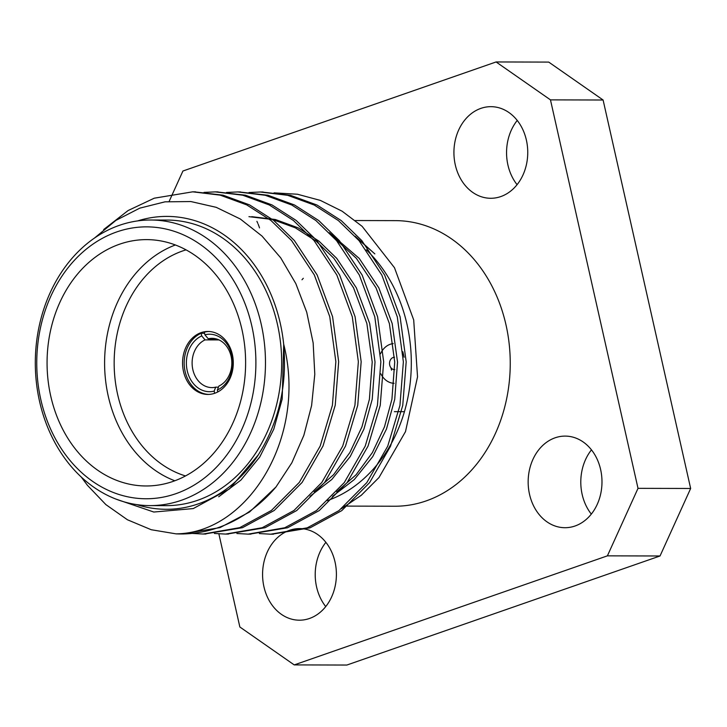 <?xml version="1.0" encoding="UTF-8"?>
<svg xmlns="http://www.w3.org/2000/svg" width="727" height="727" viewBox="0 0 727 727"><rect width="100%" height="100%" fill="white"/><g stroke="black" fill="none" stroke-linecap="round" stroke-linejoin="round"><path stroke-width="1.09" d="M380.503 353.822A19.883 16.021 90.1 0 1 393.225 343.617M391.008 367.844A19.883 16.021 -89.9 0 0 391.544 370.143M394.098 383.311A19.883 16.021 90.1 0 1 380.83 373.787M394.516 357.239A6.198 4.998 -89.9 0 0 389.708 365.108A6.198 4.998 -89.9 0 0 394.507 369.625A6.198 4.998 -89.9 0 0 394.788 369.616M204.569 333.275L201.134 333.266L201.724 335.91L205.05 339.882A24.636 19.856 -89.9 0 0 192.419 367.317A24.636 19.856 -89.9 0 0 211.902 387.6A24.636 19.856 -89.9 0 0 215.701 387.155L214.165 391.117L214.656 393.289M201.134 333.266A31.479 25.372 -89.9 0 0 184.458 367.735A31.479 25.372 -89.9 0 0 208.649 394.416M214.165 391.117A28.744 23.164 90.1 0 1 187.23 370.725A28.744 23.164 90.1 0 1 201.724 335.91M327.223 500.658A142.792 115.084 -89.9 0 0 409.228 390.099A142.792 115.084 -89.9 0 0 366.263 249.77M356.43 237.674L374.832 253.887L355.167 236.275M183.431 533.972L180.741 533.963A171.081 137.885 90.1 0 0 275.987 486.972L249.543 512.008L220.036 527.602L182.104 533.963M194.154 191.837L223.025 195.163L249.552 204.896L273.715 220.426L294.353 240.519L317.145 274.96L332.584 316.69L338.664 361.683L335.229 405.248L323.006 446.033L302.087 482.464L274.215 510.472L242.536 527.666L204.532 534.018M216.664 191.901L245.49 195.209L272.025 204.941L296.207 220.472L316.863 240.582L339.654 275.015L355.094 316.745L361.165 361.737L357.739 405.302L345.516 446.087L324.596 482.528L296.725 510.536L265.046 527.72L227.042 534.072M239.165 191.955L267.981 195.254L294.526 204.996L318.708 220.526L339.373 240.637L362.155 275.079L377.595 316.808L383.674 361.792L380.248 405.366L368.026 446.142L347.106 482.583L319.226 510.59L287.556 527.775L249.543 534.136M261.675 192.019L290.546 195.327L317.072 205.069L341.236 220.599L361.882 240.692L384.665 275.133L400.104 316.863L406.184 361.855L402.749 405.421L390.535 446.205L369.607 482.637L341.735 510.645L310.065 527.838L272.052 534.191M180.741 533.963A171.081 137.885 90.1 0 1 176.025 533.854L151.225 529.729L127.434 519.769L105.86 504.593L87.413 485.3L81.315 477.112M103.697 229.523L128.134 210.521L154.233 198.198L192.7 191.828L220.136 195.136L246.689 204.869L270.88 220.399L291.545 240.519L314.328 274.951L329.767 316.681L335.847 361.673L332.412 405.239L320.198 446.024L299.27 482.464L271.398 510.472L239.728 527.657L203.142 534.027L192.082 533.418M204.005 192.401L215.274 191.892L242.7 195.2L269.235 204.941L293.399 220.472L314.055 240.573L336.837 275.015L352.277 316.736L358.356 361.728L354.921 405.293L342.708 446.078L321.779 482.519L293.908 510.527L262.238 527.711L225.588 534.081L214.383 533.454M226.506 192.455L237.811 191.946L265.228 195.263L291.754 205.005L315.909 220.535L336.556 240.628L359.347 275.07L374.787 316.799L380.857 361.792L377.431 405.357L365.208 446.142L344.289 482.574L316.418 510.581L284.739 527.766L248.125 534.136L236.893 533.509M249.016 192.519L260.239 192.001L287.674 195.309L314.218 205.041L338.4 220.581L359.065 240.692L381.848 275.124L397.296 316.854L403.367 361.846L399.941 405.412L387.718 446.196L366.799 482.637L338.918 510.645L307.248 527.829L270.689 534.2L259.394 533.563M150.026 505.601L166.229 505.638A142.792 115.084 -89.9 0 0 197.58 500.321A142.792 115.084 -89.9 0 0 280.631 343.517A142.792 115.084 -89.9 0 0 166.965 220.054L150.753 220.008A142.792 115.084 90.1 0 1 264.428 343.471A142.792 115.084 90.1 0 1 181.368 500.285A142.792 115.084 90.1 0 1 150.026 505.601A142.792 115.084 90.1 0 1 36.35 382.138A142.792 115.084 90.1 0 1 119.41 225.325A142.792 115.084 90.1 0 1 150.753 220.008M137.676 220.899A146.445 118.028 -89.9 0 1 283.666 344.089L283.694 344.871C287.201 385.464 278.886 421.887 258.739 454.139L258.385 454.775A146.445 118.028 -89.9 0 1 136.949 504.638M274.043 192.855L297.452 194.236L320.398 200.425L342.126 211.212L362.128 226.342L394.479 267.709L413.699 319.935L417.534 376.85L405.493 431.629L379.003 477.512L361.301 495.269L341.363 508.764M275.987 486.972L291.836 462.817L303.868 435.3L311.61 405.548L314.791 374.269L313.155 342.926L306.73 312.219L295.834 283.63L280.722 257.867L262.029 236.084L240.301 219L216.237 207.34L190.892 201.552L164.984 201.833L139.757 208.149L115.866 220.408L94.419 238.111M115.711 499.013L153.806 512.035L193.246 508.582L229.559 488.853L258.385 454.775M283.666 344.089C307.457 436.945 247.989 533.336 176.025 533.854M218.863 533.845L239.855 626.992L294.226 664.905L607.399 555.846L638.015 488.344L550.466 99.872L496.096 61.959L182.922 171.018L169.155 201.379M638.015 488.344L690.65 488.471L603.101 100.008L550.466 99.872M294.226 664.905L346.861 665.041L660.034 555.982L607.399 555.846M496.096 61.959L548.731 62.095L603.101 100.008M325.887 542.342A45.801 36.913 -89.9 0 0 325.723 606.572M591.469 449.859A45.801 36.913 -89.9 0 0 591.305 514.089M517.233 120.428A45.801 36.913 -89.9 0 0 517.07 184.658M301.987 279.759A45.801 36.913 -89.9 0 0 303.295 278.287M690.65 488.471L660.034 555.982M344.634 506.101L394.797 506.228A142.792 115.084 -89.9 0 0 426.14 500.912A142.792 115.084 -89.9 0 0 509.2 344.098A142.792 115.084 -89.9 0 0 395.524 220.635L355.312 220.535M335.038 562.007A45.801 36.913 -89.9 0 0 299.606 528.593A45.801 36.913 -89.9 0 0 262.574 574.294A45.801 36.913 -89.9 0 0 299.37 620.195A45.801 36.913 -89.9 0 0 335.038 562.007M600.62 469.524A45.801 36.913 -89.9 0 0 565.188 436.1A45.801 36.913 -89.9 0 0 528.156 481.81A45.801 36.913 -89.9 0 0 564.952 527.711A45.801 36.913 -89.9 0 0 600.62 469.524M526.384 140.093A45.801 36.913 -89.9 0 0 490.952 106.669A45.801 36.913 -89.9 0 0 453.921 152.379A45.801 36.913 -89.9 0 0 490.716 198.28A45.801 36.913 -89.9 0 0 526.384 140.093M259.521 227.896A45.801 36.913 -89.9 0 0 258.194 224.261M257.803 223.325A45.801 36.913 -89.9 0 0 256.904 221.344M241.946 329.504A123.181 99.272 -89.9 0 0 146.654 239.619A123.181 99.272 -89.9 0 0 47.064 362.537A123.181 99.272 -89.9 0 0 146.027 485.972A123.181 99.272 -89.9 0 0 241.946 329.504M116.838 231.904A135.949 109.568 -89.9 0 0 69.701 460.064A135.949 109.568 -89.9 0 0 252.469 396.415A135.949 109.568 -89.9 0 0 116.838 231.904M283.694 344.871L282.194 399.05L273.761 429.221L259.748 457.029L240.882 480.12L218.691 496.786M251.769 216.673L275.342 219.509L298.152 227.842L318.935 241.128L336.71 258.33L356.33 287.801L369.689 323.506L375.023 362.001L372.224 399.287L363.954 429.039L350.241 456.538L331.785 479.502L310.011 496.277M329.313 232.685L359.211 258.394L378.84 287.856L392.189 323.57L397.533 362.064L394.725 399.341L386.455 429.094L372.742 456.592L354.285 479.566L332.521 496.332M248.952 216.664L272.525 219.499L295.344 227.833L316.127 241.128L333.893 258.33L353.522 287.792L366.871 323.497L372.215 362.001L369.407 399.277L361.964 426.794L349.86 452.548L333.566 474.713L314.128 491.843M333.929 237.62L356.403 258.385L376.023 287.856L389.381 323.56L394.725 362.055L391.917 399.332L384.474 426.858L372.369 452.612L356.076 474.776L336.637 491.897M174.798 480.765A123.181 99.272 90.1 0 1 104.597 362.691A123.181 99.272 90.1 0 1 175.407 244.972M232.349 354.44A31.479 25.372 -89.9 0 0 208.004 331.476A31.479 25.372 -89.9 0 0 182.55 362.891A31.479 25.372 -89.9 0 0 207.84 394.434A31.479 25.372 -89.9 0 0 232.349 354.44M186.067 249.852A116.338 93.756 -89.9 0 0 114.157 362.709A116.338 93.756 -89.9 0 0 185.485 475.94M208.813 331.494A31.479 25.372 -89.9 0 0 204.314 332.157L204.914 334.802A28.744 23.164 90.1 0 1 231.849 355.185A28.744 23.164 90.1 0 1 217.355 389.999L218.891 386.046A24.636 19.856 -89.9 0 0 231.095 356.303A24.636 19.856 -89.9 0 0 212.03 338.328A24.636 19.856 -89.9 0 0 208.24 338.773L215.828 338.791M217.791 391.935L217.355 389.999M219.009 339.918L205.05 339.882M215.701 387.155L218.454 387.164M208.24 338.773L204.914 334.802M404.103 357.257L402.867 351.768M263.083 192.01L260.275 192.001M240.573 191.955L237.756 191.946M218.073 191.892L215.256 191.892M195.554 191.837L192.746 191.828M273.461 534.209L270.644 534.2M250.951 534.145L248.134 534.136M228.451 534.091L225.624 534.081M205.932 534.036L203.124 534.027M394.397 411.655L404.43 411.682"/></g></svg>
